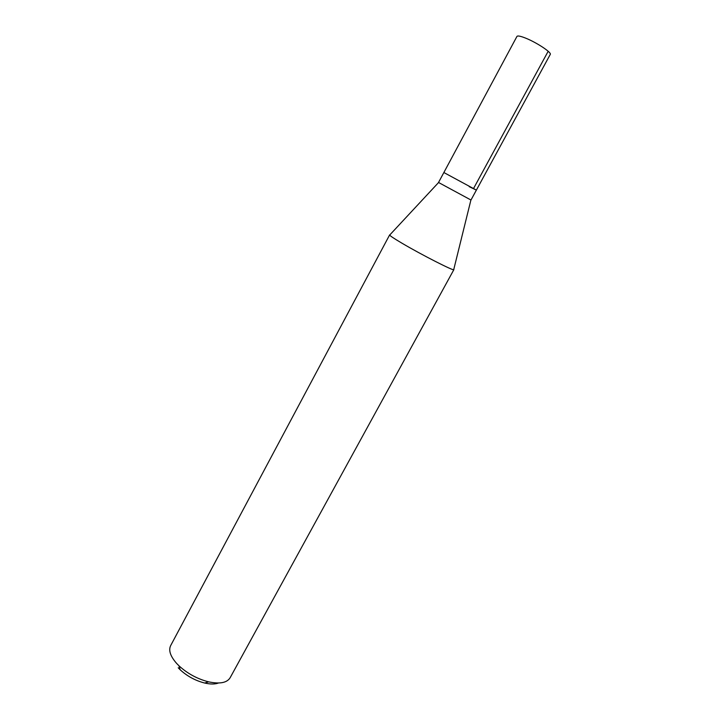 <?xml version="1.0" encoding="UTF-8"?>
<svg xmlns="http://www.w3.org/2000/svg" width="720" height="720" viewBox="0 0 720 720"><rect width="100%" height="100%" fill="white"/><g stroke="black" fill="none" stroke-linecap="round" stroke-linejoin="round"><path stroke-width="1.08" d="M476.379 190.107L443.862 172.53L438.525 182.475L470.979 200.025L550.26 54.423C552.042 52.623 536.103 42.129 525.051 37.899C520.281 36.054 517.581 35.559 516.951 36.414L443.862 172.53L476.379 190.107L469.206 186.669M453.861 269.658C454.572 271.575 421.542 254.79 402.012 243.225C393.696 238.32 389.574 235.548 389.628 234.927L170.64 645.642C168.381 650.367 170.388 656.307 176.661 663.453L179.001 665.829C187.542 673.641 197.415 678.978 208.629 681.849C219.762 684.189 226.926 682.83 230.103 677.79L453.861 269.658M178.218 667.791L180.153 669.762C187.227 676.242 195.408 680.67 204.705 683.037C210.375 684.324 214.965 684.315 218.484 683.01M548.181 51.273L473.643 188.334M470.907 200.016L453.78 269.406M438.57 182.529L389.88 234.855M204.705 683.037L208.629 681.849M180.153 669.762L179.001 665.829"/></g></svg>
